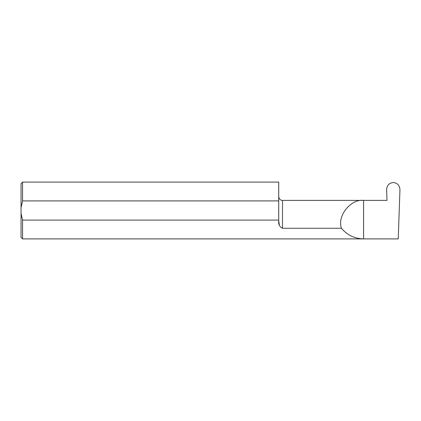 <?xml version="1.0" encoding="UTF-8"?>
<svg xmlns="http://www.w3.org/2000/svg" width="421" height="421" viewBox="0 0 421 421"><rect width="100%" height="100%" fill="white"/><g stroke="black" fill="none" stroke-linecap="round" stroke-linejoin="round"><path stroke-width="0.63" d="M21.05 213.352L22.566 220.088L22.566 238.896L21.05 237.381L21.05 207.648L22.566 200.912L22.566 182.104L278.713 182.104L278.713 200.912L22.566 200.912M385.599 200.396L386.983 200.396L386.61 189.718C386.915 185.393 389.115 182.988 393.219 182.514L393.34 182.514C397.445 182.988 399.65 185.393 399.95 189.718L398.234 238.896L363.586 238.896C354.608 238.686 347.225 235.15 341.442 228.271C336.932 216.099 350.714 198.759 363.586 200.396L385.599 200.396M22.566 220.088L278.713 220.088L278.713 220.883C278.344 224.372 279.607 226.835 282.502 228.271L341.442 228.271M279.391 225.24L278.713 220.883M22.566 238.896L363.586 238.896L363.586 200.396L282.502 200.396C282.186 200.585 279.176 200.191 278.713 196.607M278.713 220.088L278.713 200.912M21.05 207.648L21.05 183.619L22.566 182.104M282.502 228.271L282.502 200.396"/></g></svg>
